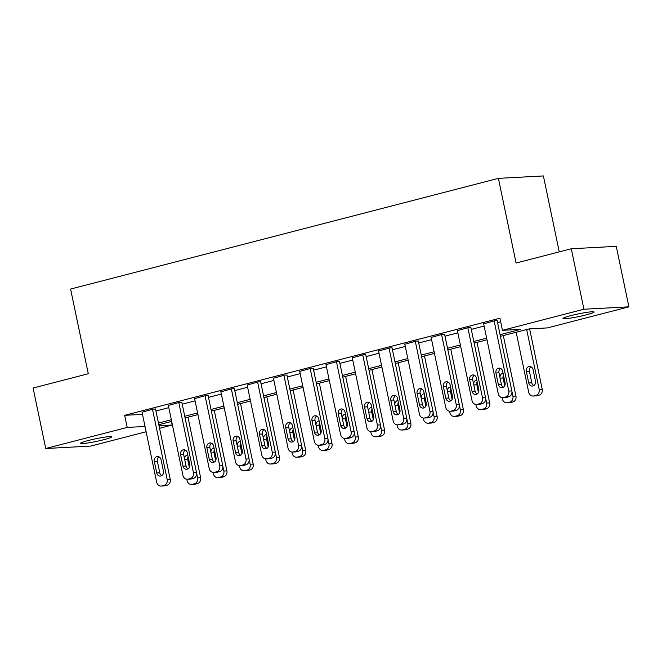 <?xml version="1.0" encoding="UTF-8"?>
<svg xmlns="http://www.w3.org/2000/svg" width="662" height="662" viewBox="0 0 662 662"><rect width="100%" height="100%" fill="white"/><g stroke="black" fill="none" stroke-linecap="round" stroke-linejoin="round"><path stroke-width="0.99" d="M88.303 440.503A15.88 1.357 -11.8 0 1 111.63 436.846A15.88 1.357 -11.8 0 1 103.868 439.676A15.88 1.357 -11.8 0 1 80.549 443.333A15.88 1.357 -11.8 0 1 88.303 440.503M570.768 315.658A15.88 1.357 -11.8 0 1 594.087 311.992A15.88 1.357 -11.8 0 1 586.333 314.822A15.88 1.357 -11.8 0 1 563.006 318.488A15.88 1.357 -11.8 0 1 570.768 315.658M559.249 251.866L543.394 175.943L498.395 178.359L70.594 289.062L88.286 373.74L33.1 388.023L45.736 448.505L127.195 427.42L145.028 426.469M498.395 178.359L516.087 263.037L571.273 248.755L616.264 246.347L628.9 306.829L547.441 327.905L529.195 328.89L500.431 336.329M171.45 421.462L172.186 425.012L159.559 428.281M146.128 431.756L90.727 446.089L45.736 448.505M500.083 334.674L520.688 329.345L502.45 330.321L499.918 318.223L124.671 415.331L142.495 414.371M155.942 410.978L168.793 407.651M182.224 404.176L195.075 400.849M208.497 397.374L221.348 394.055M234.778 390.58L247.629 387.253M261.051 383.778L273.903 380.451M287.333 376.976L300.184 373.649M313.614 370.174L326.457 366.856M339.887 363.38L352.738 360.054M366.169 356.578L379.02 353.251M392.442 349.776L405.293 346.449M418.723 342.974L431.574 339.656M444.996 336.18L457.847 332.854M471.278 329.378L484.129 326.052M497.559 322.576L500.662 321.773M497.17 320.739L495.184 320.631L483.665 323.842M470.897 327.541L468.903 327.433L457.392 330.636M444.616 334.343L442.63 334.236L431.111 337.438M418.343 341.145L416.348 341.029L404.83 344.24M392.061 347.939L390.075 347.831L378.556 351.042M365.78 354.741L363.794 354.633L352.275 357.836M339.507 361.543L337.512 361.435L326.002 364.638M313.225 368.345L311.239 368.229L299.721 371.44M286.952 375.139L284.958 375.031L273.439 378.242M260.671 381.941L258.685 381.833L247.166 385.036M234.389 388.743L232.403 388.635L220.885 391.838M208.116 395.545L206.13 395.429L194.611 398.64M181.835 402.339L179.849 402.231L168.33 405.442M155.562 409.141L153.567 409.033L142.057 412.236M571.273 248.755L583.909 309.237L628.9 306.829M124.671 415.331L127.195 427.42M502.45 330.321L583.909 309.237M158.466 423.076L171.317 419.749M184.748 416.274L197.599 412.947M211.029 409.472L223.88 406.145M237.302 402.67L250.153 399.352M263.584 395.876L276.435 392.549M289.857 389.074L302.708 385.747M316.138 382.272L328.989 378.945M342.42 375.47L355.262 372.152M368.693 368.676L381.544 365.35M394.974 361.874L407.825 358.547M421.247 355.072L434.098 351.745M447.529 348.27L460.38 344.952M473.802 341.476L486.653 338.15M159.021 425.716L172.186 425.012M487 339.805L474.149 343.131M460.727 346.607L447.876 349.933M434.446 353.409L421.595 356.727M408.164 360.202L395.322 363.529M381.891 367.005L369.04 370.331M355.61 373.807L342.759 377.133M329.337 380.609L316.486 383.927M303.055 387.402L290.204 390.729M276.782 394.204L263.931 397.531M250.501 401.007L237.65 404.333M224.219 407.809L211.368 411.127M197.946 414.602L185.095 417.929M171.665 421.404L158.814 424.731M494.133 320.905L508.788 391.068A4.965 4.32 -93.1 0 1 505.594 396.993L503.492 397.539A4.965 4.32 -93.1 0 1 502.748 397.655A4.965 4.32 -93.1 0 1 498.279 393.791L483.624 323.627M502.748 397.655L505.793 397.49A4.965 4.32 86.9 0 0 506.538 397.374L508.639 396.828A4.965 4.32 86.9 0 0 511.834 390.903L497.129 320.532M505.081 382.843A3.972 3.459 86.9 0 1 501.928 387.684A3.972 3.459 86.9 0 1 498.354 384.589L495.929 372.971A3.972 3.459 86.9 0 1 499.074 368.138A3.972 3.459 86.9 0 1 502.657 371.233L505.081 382.843M503.426 387.196A3.972 3.459 86.9 0 1 501.391 384.423L498.966 372.814A3.972 3.459 86.9 0 1 500.621 368.461M526.679 329.535L539.191 389.438A4.965 4.32 -93.1 0 1 535.997 395.363L533.895 395.909A4.965 4.32 -93.1 0 1 533.15 396.025A4.965 4.32 -93.1 0 1 528.681 392.161L516.17 332.258M529.608 328.865L542.228 389.273A4.965 4.32 86.9 0 1 539.034 395.206L536.932 395.744A4.965 4.32 86.9 0 1 536.187 395.859L533.15 396.025M531.015 366.839A3.972 3.459 -93.1 0 0 529.368 371.183L531.793 382.793A3.972 3.459 -93.1 0 0 533.829 385.565M535.475 381.221L533.051 369.603A3.972 3.459 -93.1 0 0 529.476 366.516A3.972 3.459 -93.1 0 0 526.323 371.349L528.748 382.959A3.972 3.459 -93.1 0 0 532.331 386.054A3.972 3.459 -93.1 0 0 535.475 381.221M467.852 327.707L482.515 397.87A4.965 4.32 -93.1 0 1 479.321 403.795L477.219 404.341A4.965 4.32 -93.1 0 1 476.474 404.457A4.965 4.32 -93.1 0 1 471.998 400.584L457.343 330.429M476.474 404.457L479.511 404.292A4.965 4.32 86.9 0 0 480.256 404.176L482.358 403.63A4.965 4.32 86.9 0 0 485.552 397.705L470.848 327.326M478.8 389.645A3.972 3.459 86.9 0 1 475.647 394.478A3.972 3.459 86.9 0 1 472.072 391.391L469.648 379.773A3.972 3.459 86.9 0 1 472.8 374.94A3.972 3.459 86.9 0 1 476.375 378.035L478.8 389.645M477.145 393.998A3.972 3.459 86.9 0 1 475.117 391.225L472.685 379.616A3.972 3.459 86.9 0 1 474.34 375.263M441.579 334.509L456.234 404.664A4.965 4.32 -93.1 0 1 453.04 410.597L450.938 411.135A4.965 4.32 -93.1 0 1 450.193 411.251A4.965 4.32 -93.1 0 1 445.725 407.387L431.07 337.223M450.193 411.251L453.23 411.094A4.965 4.32 86.9 0 0 453.975 410.978L456.085 410.432A4.965 4.32 86.9 0 0 459.271 404.507L444.574 334.128M452.527 396.447A3.972 3.459 86.9 0 1 449.374 401.28A3.972 3.459 86.9 0 1 445.799 398.185L443.366 386.575A3.972 3.459 86.9 0 1 446.519 381.742A3.972 3.459 86.9 0 1 450.094 384.837L452.527 396.447M450.872 400.791A3.972 3.459 86.9 0 1 448.836 398.028L446.411 386.409A3.972 3.459 86.9 0 1 448.066 382.065M415.297 341.302L429.952 411.466A4.965 4.32 -93.1 0 1 426.767 417.391L424.665 417.937A4.965 4.32 -93.1 0 1 423.912 418.053A4.965 4.32 -93.1 0 1 419.443 414.189L404.788 344.025M423.912 418.053L426.957 417.887A4.965 4.32 86.9 0 0 427.702 417.772L429.803 417.234A4.965 4.32 86.9 0 0 432.998 411.301L418.293 340.93M426.245 403.249A3.972 3.459 86.9 0 1 423.092 408.082A3.972 3.459 86.9 0 1 419.518 404.987L417.093 393.377A3.972 3.459 86.9 0 1 420.246 388.544A3.972 3.459 86.9 0 1 423.821 391.631L426.245 403.249M424.59 407.593A3.972 3.459 86.9 0 1 422.555 404.821L420.13 393.211A3.972 3.459 86.9 0 1 421.785 388.867M511.925 391.49L512.909 396.24A4.965 4.32 -93.1 0 1 509.715 402.165L507.613 402.711A4.965 4.32 -93.1 0 1 506.869 402.827A4.965 4.32 -93.1 0 1 502.4 398.954L502.127 397.639M503.319 335.584L515.955 396.075A4.965 4.32 86.9 0 1 512.76 402L510.659 402.546A4.965 4.32 86.9 0 1 509.914 402.662L506.869 402.827M503.459 375.081A3.972 3.459 -93.1 0 0 503.087 377.985L504.709 385.756M503.087 373.318A3.972 3.459 -93.1 0 0 499.967 377.621M485.643 398.292L486.636 403.042A4.965 4.32 -93.1 0 1 483.442 408.967L481.34 409.513A4.965 4.32 -93.1 0 1 480.595 409.621A4.965 4.32 -93.1 0 1 476.127 405.756L475.846 404.432M477.037 342.386L489.673 402.877A4.965 4.32 86.9 0 1 486.479 408.802L484.377 409.348A4.965 4.32 86.9 0 1 483.632 409.464L480.595 409.621M477.178 381.875A3.972 3.459 -93.1 0 0 476.814 384.779L478.436 392.549M476.814 380.12A3.972 3.459 -93.1 0 0 473.694 384.415M459.362 405.094L460.355 409.836A4.965 4.32 -93.1 0 1 457.161 415.769L455.059 416.307A4.965 4.32 -93.1 0 1 454.314 416.423A4.965 4.32 -93.1 0 1 449.846 412.558L449.572 411.234M450.756 349.18L463.4 409.679A4.965 4.32 86.9 0 1 460.206 415.604L458.104 416.15A4.965 4.32 86.9 0 1 457.359 416.266L454.314 416.423M450.896 388.677A3.972 3.459 -93.1 0 0 450.532 391.581L452.154 399.352M450.532 386.922A3.972 3.459 -93.1 0 0 447.413 391.217M389.024 348.104L403.679 418.268A4.965 4.32 -93.1 0 1 400.485 424.193L398.383 424.739A4.965 4.32 -93.1 0 1 397.639 424.855A4.965 4.32 -93.1 0 1 393.17 420.991L378.507 350.827M397.639 424.855L400.675 424.69A4.965 4.32 86.9 0 0 401.42 424.574L403.522 424.028A4.965 4.32 86.9 0 0 406.716 418.103L392.02 347.732M399.964 410.043A3.972 3.459 86.9 0 1 396.819 414.884A3.972 3.459 86.9 0 1 393.236 411.789L390.812 400.171A3.972 3.459 86.9 0 1 393.964 395.338A3.972 3.459 86.9 0 1 397.539 398.433L399.964 410.043M398.317 414.395A3.972 3.459 86.9 0 1 396.281 411.623L393.857 400.013A3.972 3.459 86.9 0 1 395.504 395.661M433.089 411.896L434.082 416.638A4.965 4.32 -93.1 0 1 430.888 422.563L428.786 423.109A4.965 4.32 -93.1 0 1 428.041 423.225A4.965 4.32 -93.1 0 1 423.564 419.36L423.291 418.036M424.483 355.982L437.119 416.472A4.965 4.32 86.9 0 1 433.924 422.406L431.823 422.944A4.965 4.32 86.9 0 1 431.078 423.059L428.041 423.225M424.623 395.479A3.972 3.459 -93.1 0 0 424.251 398.383L425.881 406.154M424.251 393.716A3.972 3.459 -93.1 0 0 421.14 398.019M362.743 354.906L377.398 425.07A4.965 4.32 -93.1 0 1 374.204 430.995L372.102 431.541A4.965 4.32 -93.1 0 1 371.357 431.657A4.965 4.32 -93.1 0 1 366.889 427.784L352.234 357.629M371.357 431.657L374.402 431.492A4.965 4.32 86.9 0 0 375.147 431.376L377.249 430.83A4.965 4.32 86.9 0 0 380.443 424.905L365.738 354.526M373.691 416.845A3.972 3.459 86.9 0 1 370.538 421.677A3.972 3.459 86.9 0 1 366.963 418.591L364.539 406.973A3.972 3.459 86.9 0 1 367.683 402.14A3.972 3.459 86.9 0 1 371.266 405.235L373.691 416.845M372.036 421.197A3.972 3.459 86.9 0 1 370 418.425L367.575 406.816A3.972 3.459 86.9 0 1 369.231 402.463M336.462 361.709L351.125 431.864A4.965 4.32 -93.1 0 1 347.931 437.797L345.829 438.335A4.965 4.32 -93.1 0 1 345.084 438.451A4.965 4.32 -93.1 0 1 340.616 434.586L325.952 364.423M345.084 438.451L348.121 438.294A4.965 4.32 86.9 0 0 348.866 438.178L350.968 437.632A4.965 4.32 86.9 0 0 354.162 431.707L339.457 361.328M347.409 423.647A3.972 3.459 86.9 0 1 344.257 428.479A3.972 3.459 86.9 0 1 340.682 425.385L338.257 413.775A3.972 3.459 86.9 0 1 341.41 408.942A3.972 3.459 86.9 0 1 344.985 412.037L347.409 423.647M345.754 427.991A3.972 3.459 86.9 0 1 343.727 425.227L341.294 413.609A3.972 3.459 86.9 0 1 342.949 409.265M310.188 368.502L324.843 438.666A4.965 4.32 -93.1 0 1 321.649 444.591L319.547 445.137A4.965 4.32 -93.1 0 1 318.803 445.253A4.965 4.32 -93.1 0 1 314.334 441.388L299.679 371.225M318.803 445.253L321.84 445.087A4.965 4.32 86.9 0 0 322.593 444.972L324.694 444.434A4.965 4.32 86.9 0 0 327.889 438.501L313.184 368.13M321.136 430.449A3.972 3.459 86.9 0 1 317.983 435.282A3.972 3.459 86.9 0 1 314.409 432.187L311.984 420.577A3.972 3.459 86.9 0 1 315.129 415.744A3.972 3.459 86.9 0 1 318.703 418.831L321.136 430.449M319.481 434.793A3.972 3.459 86.9 0 1 317.446 432.021L315.021 420.411A3.972 3.459 86.9 0 1 316.676 416.067M283.907 375.304L298.57 445.468A4.965 4.32 -93.1 0 1 295.376 451.393L293.274 451.939A4.965 4.32 -93.1 0 1 292.53 452.055A4.965 4.32 -93.1 0 1 288.053 448.191L273.398 378.027M292.53 452.055L295.566 451.889A4.965 4.32 86.9 0 0 296.311 451.774L298.413 451.227A4.965 4.32 86.9 0 0 301.607 445.303L286.903 374.932M294.855 437.243A3.972 3.459 86.9 0 1 291.702 442.084A3.972 3.459 86.9 0 1 288.127 438.989L285.703 427.371A3.972 3.459 86.9 0 1 288.855 422.538A3.972 3.459 86.9 0 1 292.43 425.633L294.855 437.243M293.2 441.595A3.972 3.459 86.9 0 1 291.164 438.823L288.74 427.213A3.972 3.459 86.9 0 1 290.395 422.861M257.634 382.106L272.289 452.27A4.965 4.32 -93.1 0 1 269.095 458.195L266.993 458.741A4.965 4.32 -93.1 0 1 266.248 458.857A4.965 4.32 -93.1 0 1 261.78 454.984L247.116 384.829M266.248 458.857L269.285 458.692A4.965 4.32 86.9 0 0 270.03 458.576L272.132 458.03A4.965 4.32 86.9 0 0 275.326 452.105L260.629 381.726M268.573 444.045A3.972 3.459 86.9 0 1 265.429 448.877A3.972 3.459 86.9 0 1 261.854 445.791L259.421 434.173A3.972 3.459 86.9 0 1 262.574 429.34A3.972 3.459 86.9 0 1 266.149 432.435L268.573 444.045M266.927 448.397A3.972 3.459 86.9 0 1 264.891 445.625L262.466 434.015A3.972 3.459 86.9 0 1 264.113 429.663M406.807 418.69L407.8 423.44A4.965 4.32 -93.1 0 1 404.606 429.365L402.504 429.911A4.965 4.32 -93.1 0 1 401.76 430.027A4.965 4.32 -93.1 0 1 397.291 426.154L397.01 424.839M398.201 362.784L410.837 423.275A4.965 4.32 86.9 0 1 407.651 429.199L405.541 429.746A4.965 4.32 86.9 0 1 404.796 429.861L401.76 430.027M398.342 402.281A3.972 3.459 -93.1 0 0 397.978 405.185L399.6 412.956M397.978 400.518A3.972 3.459 -93.1 0 0 394.858 404.821M380.534 425.492L381.519 430.242A4.965 4.32 -93.1 0 1 378.333 436.167L376.231 436.705A4.965 4.32 -93.1 0 1 375.478 436.821A4.965 4.32 -93.1 0 1 371.01 432.956L370.737 431.632M371.928 369.586L384.564 430.077A4.965 4.32 86.9 0 1 381.37 436.001L379.268 436.548A4.965 4.32 86.9 0 1 378.523 436.663L375.478 436.821M372.069 409.075A3.972 3.459 -93.1 0 0 371.696 411.979L373.318 419.749M371.696 407.32A3.972 3.459 -93.1 0 0 368.577 411.615M354.253 432.294L355.246 437.036A4.965 4.32 -93.1 0 1 352.052 442.969L349.95 443.507A4.965 4.32 -93.1 0 1 349.205 443.623A4.965 4.32 -93.1 0 1 344.737 439.758L344.455 438.434M345.647 376.38L358.283 436.879A4.965 4.32 86.9 0 1 355.089 442.804L352.987 443.35A4.965 4.32 86.9 0 1 352.242 443.466L349.205 443.623M345.787 415.877A3.972 3.459 -93.1 0 0 345.423 418.781L347.045 426.551M345.423 414.122A3.972 3.459 -93.1 0 0 342.304 418.417M327.98 439.096L328.964 443.838A4.965 4.32 -93.1 0 1 325.77 449.763L323.668 450.309A4.965 4.32 -93.1 0 1 322.924 450.425A4.965 4.32 -93.1 0 1 318.455 446.56L318.182 445.236M319.374 383.182L332.01 443.672A4.965 4.32 86.9 0 1 328.815 449.606L326.714 450.143A4.965 4.32 86.9 0 1 325.969 450.259L322.924 450.425M319.514 422.679A3.972 3.459 -93.1 0 0 319.142 425.583L320.764 433.353M319.142 420.916A3.972 3.459 -93.1 0 0 316.022 425.219M301.698 445.89L302.691 450.64A4.965 4.32 -93.1 0 1 299.497 456.565L297.395 457.111A4.965 4.32 -93.1 0 1 296.65 457.227A4.965 4.32 -93.1 0 1 292.182 453.354L291.901 452.038M293.092 389.984L305.728 450.474A4.965 4.32 86.9 0 1 302.534 456.399L300.432 456.946A4.965 4.32 86.9 0 1 299.687 457.061L296.65 457.227M293.233 429.481A3.972 3.459 -93.1 0 0 292.861 432.385L294.491 440.156M292.869 427.718A3.972 3.459 -93.1 0 0 289.749 432.021M231.352 388.908L246.007 459.064A4.965 4.32 -93.1 0 1 242.813 464.997L240.711 465.535A4.965 4.32 -93.1 0 1 239.967 465.651A4.965 4.32 -93.1 0 1 235.498 461.786L220.843 391.623M239.967 465.651L243.012 465.494A4.965 4.32 86.9 0 0 243.757 465.378L245.859 464.832A4.965 4.32 86.9 0 0 249.053 458.907L234.348 388.528M242.3 450.847A3.972 3.459 86.9 0 1 239.148 455.679A3.972 3.459 86.9 0 1 235.573 452.585L233.148 440.975A3.972 3.459 86.9 0 1 236.301 436.142A3.972 3.459 86.9 0 1 239.876 439.237L242.3 450.847M240.645 455.191A3.972 3.459 86.9 0 1 238.61 452.427L236.185 440.809A3.972 3.459 86.9 0 1 237.84 436.465M275.417 452.692L276.41 457.442A4.965 4.32 -93.1 0 1 273.216 463.367L271.114 463.905A4.965 4.32 -93.1 0 1 270.369 464.021A4.965 4.32 -93.1 0 1 265.901 460.156L265.627 458.832M266.811 396.786L279.455 457.276A4.965 4.32 86.9 0 1 276.261 463.201L274.159 463.748A4.965 4.32 86.9 0 1 273.406 463.863L270.369 464.021M266.952 436.275A3.972 3.459 -93.1 0 0 266.587 439.179L268.209 446.949M266.587 434.52A3.972 3.459 -93.1 0 0 263.468 438.815M205.079 395.702L219.734 465.866A4.965 4.32 -93.1 0 1 216.54 471.791L214.438 472.337A4.965 4.32 -93.1 0 1 213.694 472.453A4.965 4.32 -93.1 0 1 209.225 468.588L194.562 398.425M213.694 472.453L216.731 472.287A4.965 4.32 86.9 0 0 217.475 472.172L219.577 471.634A4.965 4.32 86.9 0 0 222.771 465.7L208.075 395.33M216.019 457.649A3.972 3.459 86.9 0 1 212.874 462.481A3.972 3.459 86.9 0 1 209.291 459.387L206.867 447.777A3.972 3.459 86.9 0 1 210.02 442.944A3.972 3.459 86.9 0 1 213.594 446.031L216.019 457.649M214.372 461.993A3.972 3.459 86.9 0 1 212.337 459.221L209.912 447.611A3.972 3.459 86.9 0 1 211.559 443.267M249.144 459.494L250.137 464.236A4.965 4.32 -93.1 0 1 246.943 470.169L244.841 470.707A4.965 4.32 -93.1 0 1 244.096 470.823A4.965 4.32 -93.1 0 1 239.619 466.958L239.346 465.634M240.538 403.58L253.174 464.079A4.965 4.32 86.9 0 1 249.979 470.003L247.878 470.55A4.965 4.32 86.9 0 1 247.133 470.665L244.096 470.823M240.678 443.077A3.972 3.459 -93.1 0 0 240.306 445.981L241.928 453.751M240.306 441.322A3.972 3.459 -93.1 0 0 237.186 445.617M178.798 402.504L193.453 472.668A4.965 4.32 -93.1 0 1 190.259 478.593L188.157 479.139A4.965 4.32 -93.1 0 1 187.412 479.255A4.965 4.32 -93.1 0 1 182.944 475.39L168.289 405.227M187.412 479.255L190.457 479.089A4.965 4.32 86.9 0 0 191.202 478.974L193.304 478.427A4.965 4.32 86.9 0 0 196.498 472.502L181.793 402.132M189.746 464.443A3.972 3.459 86.9 0 1 186.593 469.284A3.972 3.459 86.9 0 1 183.018 466.189L180.594 454.571A3.972 3.459 86.9 0 1 183.738 449.738A3.972 3.459 86.9 0 1 187.321 452.833L189.746 464.443M188.091 468.795A3.972 3.459 86.9 0 1 186.055 466.023L183.631 454.413A3.972 3.459 86.9 0 1 185.286 450.061M222.862 466.296L223.855 471.038A4.965 4.32 -93.1 0 1 220.661 476.963L218.559 477.509A4.965 4.32 -93.1 0 1 217.815 477.625A4.965 4.32 -93.1 0 1 213.346 473.76L213.065 472.436M214.256 410.382L226.892 470.872A4.965 4.32 86.9 0 1 223.698 476.806L221.596 477.343A4.965 4.32 86.9 0 1 220.851 477.459L217.815 477.625M214.397 449.879A3.972 3.459 -93.1 0 0 214.033 452.783L215.655 460.553M214.033 448.116A3.972 3.459 -93.1 0 0 210.913 452.419M152.517 409.306L167.18 479.47A4.965 4.32 -93.1 0 1 163.986 485.395L161.884 485.941A4.965 4.32 -93.1 0 1 161.139 486.057A4.965 4.32 -93.1 0 1 156.662 482.184L142.007 412.029M161.139 486.057L164.176 485.891A4.965 4.32 86.9 0 0 164.921 485.776L167.023 485.229A4.965 4.32 86.9 0 0 170.217 479.305L155.512 408.926M163.464 471.245A3.972 3.459 86.9 0 1 160.312 476.077A3.972 3.459 86.9 0 1 156.737 472.991L154.312 461.373A3.972 3.459 86.9 0 1 157.465 456.54A3.972 3.459 86.9 0 1 161.04 459.635L163.464 471.245M161.809 475.597A3.972 3.459 86.9 0 1 159.782 472.825L157.349 461.215A3.972 3.459 86.9 0 1 159.004 456.863M196.589 473.09L197.574 477.84A4.965 4.32 -93.1 0 1 194.38 483.765L192.278 484.311A4.965 4.32 -93.1 0 1 191.533 484.427A4.965 4.32 -93.1 0 1 187.065 480.554L186.792 479.238M187.983 417.184L200.619 477.674A4.965 4.32 86.9 0 1 197.425 483.599L195.323 484.145A4.965 4.32 86.9 0 1 194.578 484.261L191.533 484.427M188.124 456.681A3.972 3.459 -93.1 0 0 187.751 459.585L189.373 467.355M187.751 454.918A3.972 3.459 -93.1 0 0 184.632 459.221M511.834 390.903L508.788 391.068M508.639 396.828L505.594 396.993M506.538 397.374L503.492 397.539M498.354 384.589L501.391 384.423M495.929 372.971L498.966 372.814M539.191 389.438L542.228 389.273M533.895 395.909L536.932 395.744M535.997 395.363L539.034 395.206M531.793 382.793L528.748 382.959M529.368 371.183L526.323 371.349M485.552 397.705L482.515 397.87M482.358 403.63L479.321 403.795M480.256 404.176L477.219 404.341M472.072 391.391L475.117 391.225M469.648 379.773L472.685 379.616M459.271 404.507L456.234 404.664M456.085 410.432L453.04 410.597M453.975 410.978L450.938 411.135M445.799 398.185L448.836 398.028M443.366 386.575L446.411 386.409M432.998 411.301L429.952 411.466M429.803 417.234L426.767 417.391M427.702 417.772L424.665 417.937M419.518 404.987L422.555 404.821M417.093 393.377L420.13 393.211M512.909 396.24L515.955 396.075M507.613 402.711L510.659 402.546M509.715 402.165L512.76 402M503.087 377.985L500.083 378.143M486.636 403.042L489.673 402.877M481.34 409.513L484.377 409.348M483.442 408.967L486.479 408.802M476.814 384.779L473.802 384.945M460.355 409.836L463.4 409.679M455.059 416.307L458.104 416.15M457.161 415.769L460.206 415.604M450.532 391.581L447.52 391.747M406.716 418.103L403.679 418.268M403.522 424.028L400.485 424.193M401.42 424.574L398.383 424.739M393.236 411.789L396.281 411.623M390.812 400.171L393.857 400.013M434.082 416.638L437.119 416.472M428.786 423.109L431.823 422.944M430.888 422.563L433.924 422.406M424.251 398.383L421.247 398.541M380.443 424.905L377.398 425.07M377.249 430.83L374.204 430.995M375.147 431.376L372.102 431.541M366.963 418.591L370 418.425M364.539 406.973L367.575 406.816M354.162 431.707L351.125 431.864M350.968 437.632L347.931 437.797M348.866 438.178L345.829 438.335M340.682 425.385L343.727 425.227M338.257 413.775L341.294 413.609M327.889 438.501L324.843 438.666M324.694 444.434L321.649 444.591M322.593 444.972L319.547 445.137M314.409 432.187L317.446 432.021M311.984 420.577L315.021 420.411M301.607 445.303L298.57 445.468M298.413 451.227L295.376 451.393M296.311 451.774L293.274 451.939M288.127 438.989L291.164 438.823M285.703 427.371L288.74 427.213M275.326 452.105L272.289 452.27M272.132 458.03L269.095 458.195M270.03 458.576L266.993 458.741M261.854 445.791L264.891 445.625M259.421 434.173L262.466 434.015M407.8 423.44L410.837 423.275M402.504 429.911L405.541 429.746M404.606 429.365L407.651 429.199M397.978 405.185L394.966 405.343M381.519 430.242L384.564 430.077M376.231 436.705L379.268 436.548M378.333 436.167L381.37 436.001M371.696 411.979L368.693 412.145M355.246 437.036L358.283 436.879M349.95 443.507L352.987 443.35M352.052 442.969L355.089 442.804M345.423 418.781L342.411 418.947M328.964 443.838L332.01 443.672M323.668 450.309L326.714 450.143M325.77 449.763L328.815 449.606M319.142 425.583L316.138 425.74M302.691 450.64L305.728 450.474M297.395 457.111L300.432 456.946M299.497 456.565L302.534 456.399M292.861 432.385L289.857 432.543M249.053 458.907L246.007 459.064M245.859 464.832L242.813 464.997M243.757 465.378L240.711 465.535M235.573 452.585L238.61 452.427M233.148 440.975L236.185 440.809M276.41 457.442L279.455 457.276M271.114 463.905L274.159 463.748M273.216 463.367L276.261 463.201M266.587 439.179L263.575 439.345M222.771 465.7L219.734 465.866M219.577 471.634L216.54 471.791M217.475 472.172L214.438 472.337M209.291 459.387L212.337 459.221M206.867 447.777L209.912 447.611M250.137 464.236L253.174 464.079M244.841 470.707L247.878 470.55M246.943 470.169L249.979 470.003M240.306 445.981L237.302 446.147M196.498 472.502L193.453 472.668M193.304 478.427L190.259 478.593M191.202 478.974L188.157 479.139M183.018 466.189L186.055 466.023M180.594 454.571L183.631 454.413M223.855 471.038L226.892 470.872M218.559 477.509L221.596 477.343M220.661 476.963L223.698 476.806M214.033 452.783L211.021 452.94M170.217 479.305L167.18 479.47M167.023 485.229L163.986 485.395M164.921 485.776L161.884 485.941M156.737 472.991L159.782 472.825M154.312 461.373L157.349 461.215M197.574 477.84L200.619 477.674M192.278 484.311L195.323 484.145M194.38 483.765L197.425 483.599M187.751 459.585L184.748 459.742"/></g></svg>
